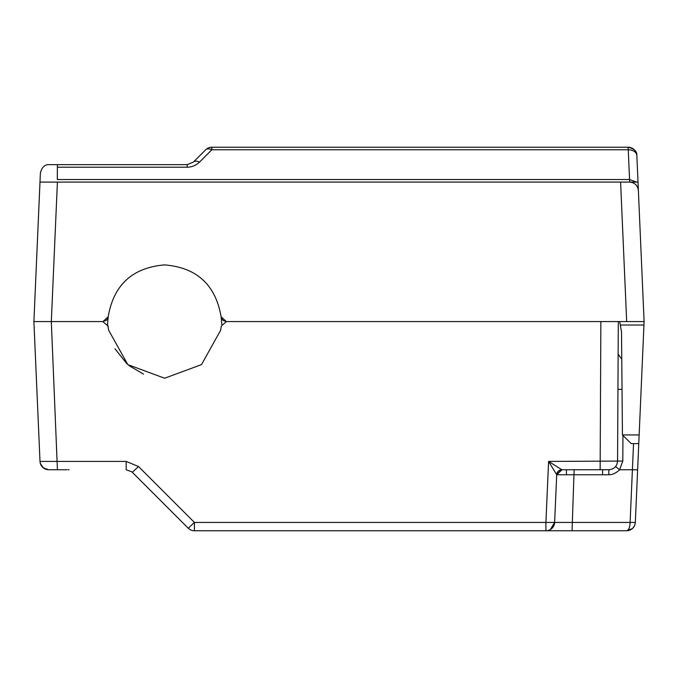 <?xml version="1.0" encoding="UTF-8"?>
<svg xmlns="http://www.w3.org/2000/svg" width="678" height="678" viewBox="0 0 678 678"><rect width="100%" height="100%" fill="white"/><g stroke="black" fill="none" stroke-linecap="round" stroke-linejoin="round"><path stroke-width="1.02" d="M547.383 530.781L194.417 530.781A8.721 8.721 0 0 1 188.255 528.221L194.417 522.441L194.417 530.781L545.917 530.781L545.917 522.441L194.417 522.441L138.507 466.523L132.346 472.312L188.255 528.221A8.721 8.721 0 0 0 194.417 530.781A8.721 8.721 0 0 1 188.255 528.221L132.346 472.312L138.507 466.523L126.176 461.421L126.176 469.761L131.82 471.829M634.998 524.475L635.328 522.441C634.583 527.611 631.676 530.382 626.616 530.781L545.917 530.781A8.721 8.721 0 0 0 554.629 522.45L545.917 522.441L548.587 461.421L561.926 469.761L556.706 474.753L548.587 461.421L617.573 461.082L618.302 321.567L226.477 321.567L221.316 325.991L220.647 330.262L201.502 364.611L164.652 378.231L127.811 364.611L108.666 330.262L108.005 325.991L102.836 321.567L33.9 321.567L40.002 461.421L126.176 461.421M602.513 474.761L602.725 469.761M554.612 522.721L556.714 474.761L608.852 474.761C612.488 474.77 616.082 473.1 619.624 469.761L632.405 469.761L630.108 522.441L554.629 522.441L550.366 529.56M572.046 530.781L574.13 469.761L574.834 469.761M634.532 525.721L632.464 528.535L626.616 530.781C628.743 530.23 629.904 527.45 630.108 522.441L635.328 522.441L637.625 469.846L632.405 469.761L633.54 443.607M143.49 374.12L128.93 365.544M127.066 363.959L114.972 348.797M108.531 329.389L107.531 324.194M222.799 320.194L221.113 316.779L226.325 321.567L644.1 321.567L637.625 469.846M64.376 469.761L57.232 469.761M636.659 182.094L629.447 179.534L57.316 179.534L57.384 164.661L187.196 164.661L193.366 162.101L205.688 149.779L193.366 162.101L187.196 164.661L49.096 164.661C44.782 164.415 41.883 167.195 40.383 172.992L33.9 321.567L51.316 321.567L33.9 321.567L39.994 182.094L57.41 182.094L51.316 321.567L49.96 321.567M613.268 321.567L613.912 321.567M562.02 469.761L556.714 474.761A5.229 5.229 0 0 1 561.935 469.761L609.403 469.744M615.59 466.574L619.624 469.761L622.802 461.065L622.938 435.412M614.522 467.659L615.234 466.981M65.885 469.761L60.359 469.761M34.163 327.618L40.002 461.421C40.697 466.506 43.604 469.286 48.714 469.752L46.562 469.49M617.599 321.567L613.7 321.567M617.946 388.689L617.946 389.418L622.031 389.274L622.057 391.299M43.485 468.015L43.943 468.337M40.934 464.972L40.366 463.54L43.248 467.828L48.579 469.752M48.714 469.761L45.833 469.269M643.947 325.025L620.302 325.025L621.523 332.025L621.76 359.221L618.133 354.077M57.367 167.212L187.196 167.212C191.891 167.119 196.001 165.415 199.527 162.101L211.85 149.779A8.721 5.034 45 0 0 205.688 149.779A8.721 8.721 0 0 1 211.85 147.219L628.142 147.219L211.85 147.219L211.85 149.779L628.142 149.779A8.721 6.161 -2.5 0 1 636.854 155.559A8.721 8.721 0 0 0 636.828 155.203M636.769 154.66A8.721 8.721 0 0 0 636.159 152.525M635.65 151.508A8.721 8.721 0 0 0 634.167 149.643M636.854 155.559A8.721 8.721 0 0 0 628.142 147.219A8.721 8.721 0 0 1 636.854 155.559L638.006 182.094L636.854 155.559C637.142 151.465 634.235 148.685 628.142 147.219L629.667 182.094C634.752 182.594 637.651 185.365 638.371 190.425L638.371 190.349M638.134 321.567L626.684 321.567L620.59 182.094L638.006 182.094L644.1 321.567L639.837 321.567M620.302 325.025L619.692 321.567L618.302 321.567L617.573 461.082L618.302 321.567M611.937 321.567L609.234 321.567M193.366 162.101A8.721 5.034 45 0 1 199.527 162.101M57.316 179.534L57.342 173.373M620.59 182.094L57.41 182.094M644.1 321.567L642.956 295.337M33.9 321.567L40.002 461.421C40.621 466.295 43.358 469.066 48.223 469.735L57.427 469.752L51.316 321.567L102.988 321.567L108.2 316.779C113.59 284.98 132.363 267.691 164.508 264.903C196.705 267.479 215.57 284.777 221.113 316.779L221.816 324.398M226.325 321.567L223.138 320.482M621.523 332.025L622.438 434.912L639.151 434.962M624.48 436.929L626.37 438.802M628.947 441.353L631.218 443.607L638.769 443.607M622.438 434.912L631.218 443.607M107.497 324.406L108.2 316.779L106.878 319.838M106.539 320.177L102.988 321.567L53.079 321.567M577.851 530.781L563.418 530.781M566.427 474.685L566.427 469.761M561.876 469.761L600.14 469.761L600.869 321.567M608.852 474.761L608.852 469.761C614.124 469.244 617.022 466.354 617.573 461.082L622.802 461.065M187.196 164.661L187.196 167.212M546.197 530.781L548.027 530.781M551.689 530.781L556.723 530.781M562.842 530.781L569.622 530.781M626.625 530.781L628.438 530.586L632.388 528.594M633.438 527.492L634.396 525.992M634.778 525.145L635.328 522.509M615.217 466.998L614.76 467.447M609.293 469.744L608.852 469.761M600.14 469.761L573.529 469.761M561.918 469.761L559.036 470.634M617.573 461.082C617.056 466.269 614.217 469.159 609.047 469.752L600.132 469.761M556.714 474.761L558.291 471.235L562.198 469.761M58.427 469.761L57.944 469.761M63.147 469.761L65.063 469.761M68.156 469.761L69.097 469.761M65.139 469.761L67.071 469.761M45.451 469.125L48.697 469.761L45.477 469.134L41.968 466.566M40.129 462.565L40.265 463.167M41.053 465.201L43.248 467.828M40.061 462.057L40.273 463.201M40.841 464.777L41.366 465.727"/></g></svg>
